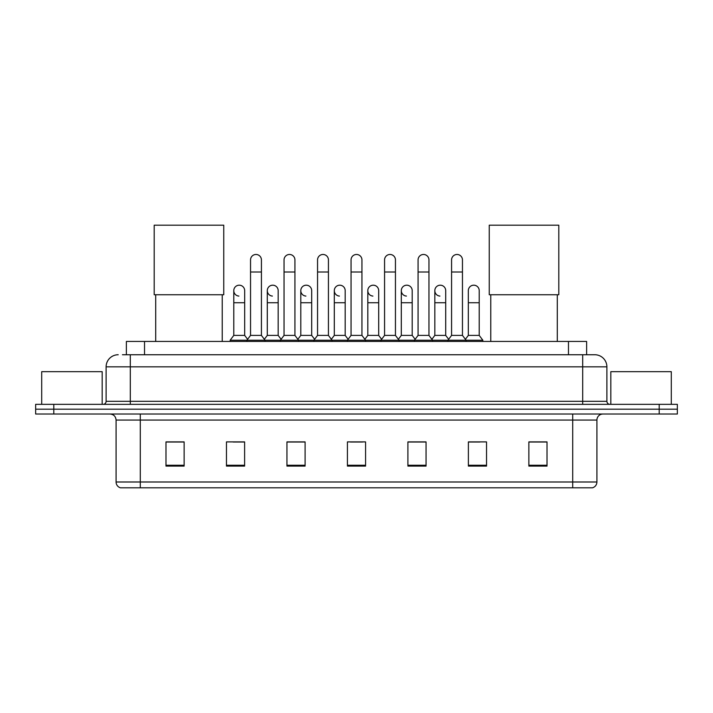 <?xml version="1.0" encoding="UTF-8"?>
<svg xmlns="http://www.w3.org/2000/svg" width="713" height="713" viewBox="0 0 713 713"><rect width="100%" height="100%" fill="white"/><g stroke="black" fill="none" stroke-linecap="round" stroke-linejoin="round"><path stroke-width="1.07" d="M126.379 354.744L126.379 341.438L586.621 341.438L586.621 354.744M122.716 354.744L594.794 354.744A12.094 12.094 0 0 1 606.888 366.839L606.888 401.312C607.048 403.139 608.064 404.146 609.918 404.342M122.44 354.744L130.301 354.744L130.301 366.839L106.112 366.839L106.112 401.312A3.021 3.021 0 0 1 103.082 404.342M118.206 354.744A12.094 12.094 0 0 0 106.112 366.839M53.796 404.342L35.65 404.342L35.65 409.182L53.796 409.182L35.65 409.182L35.65 414.021L53.796 414.021L53.796 409.182L659.204 409.182L53.796 409.182L53.796 404.342L659.204 404.342L659.204 409.182L677.35 409.182L659.204 409.182L659.204 414.021L53.796 414.021M659.204 414.021L677.35 414.021L677.35 404.342L659.204 404.342M606.888 366.839L582.699 366.839L582.699 354.744L594.794 354.744M596.915 481.997C596.745 484.893 595.293 486.827 592.556 487.808L572.717 487.808L572.717 481.997L596.915 481.997L596.915 420.064A6.052 6.052 0 0 1 602.957 414.021M572.717 487.808L120.444 487.808A6.052 6.052 0 0 1 116.085 481.997L116.085 420.064C115.729 416.392 113.715 414.378 110.043 414.021M547.014 466.088L547.014 441.9L528.868 441.9L528.868 466.088L547.014 466.088M486.533 466.088L486.533 441.9L468.388 441.9L468.388 466.088L486.533 466.088M426.053 466.088L426.053 441.9L407.907 441.9L407.907 466.088L426.053 466.088M184.132 466.088L184.132 441.9L165.986 441.9L165.986 466.088L184.132 466.088M244.612 466.088L244.612 441.9L226.467 441.9L226.467 466.088L244.612 466.088M305.093 466.088L305.093 441.9L286.947 441.9L286.947 466.088L305.093 466.088M365.573 466.088L365.573 441.9L347.427 441.9L347.427 466.088L365.573 466.088M468.388 442.024L479.822 442.024M300.191 442.024L295.538 442.024M233.178 442.024L244.612 442.024M417.462 442.024L412.809 442.024M350.448 442.024L362.552 442.024M305.093 442.024L286.947 442.024M184.132 442.024L165.986 442.024M426.053 442.024L407.907 442.024M547.014 442.024L528.868 442.024M102.182 404.342L102.182 371.678L41.702 371.678L41.702 404.342M155.701 294.745L155.701 341.438M222.233 294.745L222.233 341.438M154.195 225.192L223.748 225.192L223.748 294.745L154.195 294.745L154.195 225.192M490.767 294.745L490.767 341.438M557.299 294.745L557.299 341.438M489.252 225.192L558.805 225.192L558.805 294.745L489.252 294.745L489.252 225.192M250.539 272.01L261.421 272.01L261.421 335.395L250.539 335.395L250.539 259.915A5.446 5.446 0 0 1 256.324 254.479A5.446 5.446 0 0 1 261.421 259.915A5.446 5.446 0 0 0 256.324 254.479M250.539 335.395L246.912 340.235L246.912 341.438M261.421 335.395L265.049 340.235L230.156 340.235L230.156 341.438M284.041 335.395L284.041 272.01L294.932 272.01L294.932 335.395L284.041 335.395L280.414 340.235L265.049 340.235L265.049 341.438M284.041 272.01L284.041 259.915A5.446 5.446 0 0 1 289.826 254.479A5.446 5.446 0 0 1 294.932 259.915A5.446 5.446 0 0 0 289.826 254.479M294.932 335.395L298.56 340.235L280.414 340.235L280.414 341.438M317.552 335.395L317.552 272.01L328.435 272.01L328.435 335.395L317.552 335.395L313.925 340.235L298.56 340.235L298.56 341.438M317.552 272.01L317.552 259.915A5.446 5.446 0 0 1 323.337 254.479A5.446 5.446 0 0 1 328.435 259.915A5.446 5.446 0 0 0 323.337 254.479M328.435 335.395L332.062 340.235L313.925 340.235L313.925 341.438M351.054 335.395L351.054 272.01L361.946 272.01L361.946 335.395L351.054 335.395L347.427 340.235L332.062 340.235L332.062 341.438M351.054 272.01L351.054 259.915A5.446 5.446 0 0 1 356.839 254.479A5.446 5.446 0 0 1 361.946 259.915A5.446 5.446 0 0 0 356.839 254.479M361.946 335.395L365.573 340.235L347.427 340.235L347.427 341.438M384.565 335.395L384.565 272.01L395.448 272.01L395.448 335.395L384.565 335.395L380.938 340.235L365.573 340.235L365.573 341.438M384.565 272.01L384.565 259.915A5.446 5.446 0 0 1 390.35 254.479A5.446 5.446 0 0 1 395.448 259.915A5.446 5.446 0 0 0 390.35 254.479M395.448 335.395L399.075 340.235L380.938 340.235L380.938 341.438M418.068 335.395L418.068 272.01L428.959 272.01L428.959 335.395L418.068 335.395L414.44 340.235L399.075 340.235L399.075 341.438M418.068 272.01L418.068 259.915A5.446 5.446 0 0 1 423.852 254.479A5.446 5.446 0 0 1 428.959 259.915A5.446 5.446 0 0 0 423.852 254.479M428.959 335.395L432.586 340.235L414.44 340.235L414.44 341.438M451.579 335.395L451.579 272.01L462.461 272.01L462.461 335.395L451.579 335.395L447.951 340.235L432.586 340.235L432.586 341.438M451.579 272.01L451.579 259.915A5.446 5.446 0 0 1 457.363 254.479A5.446 5.446 0 0 1 462.461 259.915A5.446 5.446 0 0 0 457.363 254.479M462.461 335.395L466.088 340.235L447.951 340.235L447.951 341.438M479.216 335.395L479.216 302.731L468.325 302.731L468.325 335.395L479.216 335.395L482.844 340.235L466.088 340.235L466.088 341.438M238.882 296.073A5.446 5.446 0 0 1 233.784 290.637A5.446 5.446 0 0 1 239.568 285.2A5.446 5.446 0 0 1 244.675 290.637L244.675 302.731L233.784 302.731L233.784 290.637M244.675 302.731L244.675 335.395L233.784 335.395L233.784 302.731M233.784 335.395L230.156 340.235M244.675 335.395L247.607 339.299M272.393 296.073A5.446 5.446 0 0 1 267.295 290.637A5.446 5.446 0 0 1 273.079 285.2A5.446 5.446 0 0 1 278.177 290.637L278.177 302.731L267.295 302.731L267.295 290.637M278.177 302.731L278.177 335.395L267.295 335.395L267.295 302.731M267.295 335.395L264.354 339.299M278.177 335.395L281.109 339.299M305.895 296.073A5.446 5.446 0 0 1 300.797 290.637A5.446 5.446 0 0 1 306.581 285.2A5.446 5.446 0 0 1 311.688 290.637L311.688 302.731L300.797 302.731L300.797 290.637M311.688 302.731L311.688 335.395L300.797 335.395L300.797 302.731M300.797 335.395L297.865 339.299M311.688 335.395L314.62 339.299M339.406 296.073A5.446 5.446 0 0 1 334.308 290.637A5.446 5.446 0 0 1 340.092 285.2A5.446 5.446 0 0 1 345.19 290.637L345.19 302.731L334.308 302.731L334.308 290.637M345.19 302.731L345.19 335.395L334.308 335.395L334.308 302.731M334.308 335.395L331.367 339.299M345.19 335.395L348.122 339.299M372.908 296.073A5.446 5.446 0 0 1 367.81 290.637A5.446 5.446 0 0 1 373.594 285.2A5.446 5.446 0 0 1 378.692 290.637L378.692 302.731L367.81 302.731L367.81 290.637M378.692 302.731L378.692 335.395L367.81 335.395L367.81 302.731M367.81 335.395L364.878 339.299M378.692 335.395L381.633 339.299M406.419 296.073A5.446 5.446 0 0 1 401.312 290.637A5.446 5.446 0 0 1 407.105 285.2A5.446 5.446 0 0 1 412.203 290.637L412.203 302.731L401.312 302.731L401.312 290.637M412.203 302.731L412.203 335.395L401.312 335.395L401.312 302.731M401.312 335.395L398.38 339.299M412.203 335.395L415.135 339.299M439.921 296.073A5.446 5.446 0 0 1 434.823 290.637A5.446 5.446 0 0 1 440.607 285.2A5.446 5.446 0 0 1 445.705 290.637L445.705 302.731L434.823 302.731L434.823 290.637M445.705 302.731L445.705 335.395L434.823 335.395L434.823 302.731M434.823 335.395L431.891 339.299M445.705 335.395L448.646 339.299M468.325 302.731L468.325 290.637A5.446 5.446 0 0 1 474.118 285.2A5.446 5.446 0 0 1 479.216 290.637L479.216 302.731M468.325 335.395L465.393 339.299M482.844 340.235L482.844 341.438M671.298 404.342L671.298 371.678L610.818 371.678L610.818 404.342M144.525 354.744L144.525 341.438M568.475 354.744L568.475 341.438M130.301 404.342L130.301 401.312L606.888 401.312M106.112 401.312L130.301 401.312L130.301 366.839L582.699 366.839L582.699 404.342M572.717 414.021L572.717 420.064L116.085 420.064M596.915 420.064L572.717 420.064L572.717 481.997L140.283 481.997L140.283 487.808M116.085 481.997L140.283 481.997L140.283 414.021M365.573 465.25L347.427 465.25M305.093 465.25L286.947 465.25M244.612 465.25L226.467 465.25M184.132 465.25L165.986 465.25M426.053 465.25L407.907 465.25M486.533 465.25L468.388 465.25M547.014 465.25L528.868 465.25M261.421 272.01L261.421 259.915M294.932 272.01L294.932 259.915M328.435 272.01L328.435 259.915M361.946 272.01L361.946 259.915M395.448 272.01L395.448 259.915M428.959 272.01L428.959 259.915M462.461 272.01L462.461 259.915"/></g></svg>
